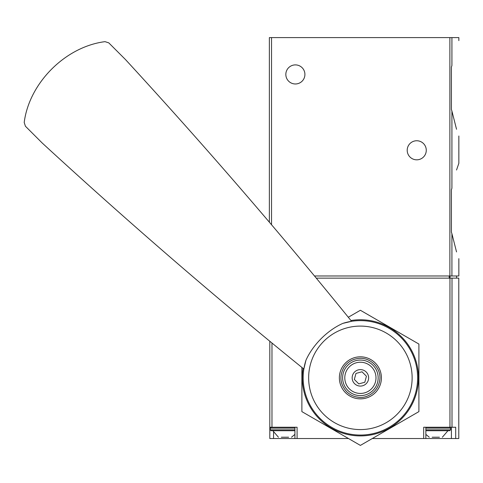 <?xml version="1.0" encoding="UTF-8"?>
<svg xmlns="http://www.w3.org/2000/svg" width="483" height="483" viewBox="0 0 483 483"><rect width="100%" height="100%" fill="white"/><g stroke="black" fill="none" stroke-linecap="round" stroke-linejoin="round"><path stroke-width="0.72" d="M451.925 188.171C460.565 155.532 460.565 155.532 451.925 188.171L451.412 189.759L451.412 232.178L451.925 233.766L451.412 232.178L451.412 189.759L451.925 188.171L451.925 111.102L451.412 109.514L451.925 111.102C460.565 143.741 460.565 143.741 451.925 111.102L456.538 129.269M451.412 67.095L451.925 65.513C460.565 32.874 460.565 32.874 451.925 65.513C460.565 32.874 460.565 32.874 451.925 65.513L451.412 67.095L451.412 109.514L451.412 67.095M458.85 40.632L458.85 37.596L269.369 37.596L269.369 222.198M456.538 170.01L458.85 163.29L458.85 135.983M458.85 258.647L458.85 275.98L314.493 275.98M451.925 275.98L451.925 233.766C460.565 266.405 460.565 266.405 451.925 233.766L456.538 251.927M426.272 150.285A9.533 9.533 0 0 1 411.969 158.545A9.533 9.533 0 0 1 411.969 142.032A9.533 9.533 0 0 1 426.272 150.285M304.912 74.436A9.533 9.533 0 0 1 290.609 82.696A9.533 9.533 0 0 1 290.609 66.177A9.533 9.533 0 0 1 304.912 74.436M452.003 427.25L452.003 278.148L458.784 278.148L458.784 438.522L455.692 438.522L455.692 427.25L423.694 427.25L423.694 438.522L372.315 438.522M452.003 278.148L316.287 278.148M348.466 438.522L297.087 438.522L297.087 427.25L269.804 427.25L269.804 341.24M269.804 427.25L269.804 438.522L269.804 427.25M455.692 438.522L423.694 438.522M297.087 438.522L269.804 438.522M425.861 427.25L449.679 427.25L425.861 427.25L425.861 438.522M281.384 437.218L288.562 437.218M281.335 437.218L288.617 437.218M278.431 437.218L272.841 430.715L294.92 430.715L271.108 430.715L270.239 429.852L270.239 428.119L271.108 427.25M432.219 437.218L439.397 437.218M432.17 437.218L439.452 437.218M429.266 437.218L425.861 434.38M425.861 430.715L449.679 430.715L425.861 430.715M24.204 122.477C29.185 83.034 65.398 46.676 105.028 41.653L108.784 42.866L125.495 59.578A1950.439 654.278 45 0 1 351.582 321.31L342.852 323.381C327.402 330.257 312.797 344.886 305.932 360.3L303.861 369.03A1950.439 654.278 45 0 1 42.136 142.944L25.418 126.226L24.204 122.477M375.255 362.975A21.023 21.023 0 0 1 375.255 392.703A21.023 21.023 0 0 1 345.526 392.703A21.023 21.023 0 0 1 345.526 362.975A21.023 21.023 0 0 1 375.255 362.975M305.932 360.3A57.211 57.211 0 0 0 393.983 424.152A57.211 57.211 0 0 0 342.852 323.381A57.211 57.211 0 0 1 393.983 424.152A57.211 57.211 0 0 1 305.932 360.3M349.36 388.869A15.601 15.601 0 0 0 375.466 381.878A15.601 15.601 0 0 0 356.351 362.769A15.601 15.601 0 0 0 349.36 388.869M354.57 383.665A8.235 8.235 0 0 0 368.348 379.97A8.235 8.235 0 0 0 358.259 369.887A8.235 8.235 0 0 0 354.57 383.665M366.434 376.221L364.816 382.264L358.772 383.882L354.347 379.457L355.971 373.413L362.009 371.795L366.434 376.221M303.082 368.402A58.081 58.081 0 0 0 410.689 406.879A58.081 58.081 0 0 0 350.954 320.531M301.881 367.424L301.881 411.619L360.39 445.404L418.906 411.619L418.906 344.059L360.39 310.273L348.297 317.253M451.925 65.513L451.925 37.596M449.872 275.98L449.872 37.596M271.537 224.752L271.537 37.596M449.951 427.25L449.951 278.148M271.971 427.25L271.971 343.021M449.196 278.148L449.196 275.98M450.017 278.148L450.017 275.98M451.412 427.25L451.412 438.522M273.559 432.249L273.559 438.522M270.239 429.852L294.92 429.852M270.239 428.119L294.92 428.119M425.861 429.852L450.548 429.852L449.679 430.715M425.861 428.119L450.548 428.119L449.679 427.25M323.803 414.426A51.741 51.741 0 0 0 396.978 414.426A51.741 51.741 0 0 0 396.978 341.252A51.741 51.741 0 0 0 323.803 341.252A51.741 51.741 0 0 0 323.803 414.426M347.826 390.403A17.768 17.768 0 0 0 377.555 382.439A17.768 17.768 0 0 0 355.79 360.674A17.768 17.768 0 0 0 347.826 390.403M456.592 278.148L456.592 275.98M294.92 427.25L294.92 438.522M291.521 437.218L294.92 434.38M442.356 437.218L447.946 430.715M450.548 429.852L450.548 428.119M346.601 391.628C340.062 384.172 339.169 376.094 343.926 367.388C347.422 362.141 352.294 359.153 358.555 358.422C370.872 356.937 381.709 368.777 379.741 380.284C377.658 393.391 365.287 398.861 357.945 397.189C353.55 396.591 349.764 394.744 346.601 391.628"/></g></svg>

